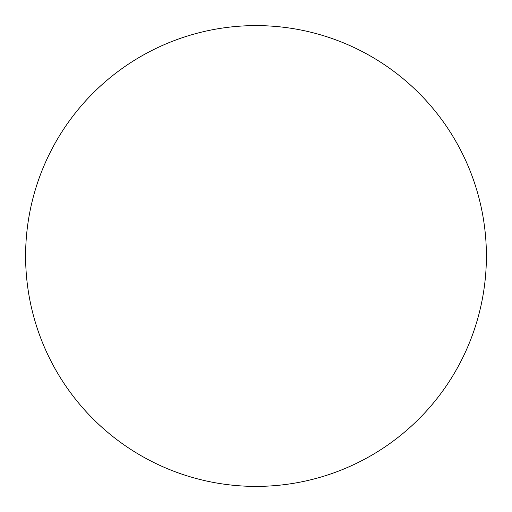 <?xml version="1.0" encoding="UTF-8"?>
<svg xmlns="http://www.w3.org/2000/svg" width="512" height="512" viewBox="0 0 512 512"><rect width="100%" height="100%" fill="white"/><g stroke="black" fill="none" stroke-linecap="round" stroke-linejoin="round"><path stroke-width="0.77" d="M256 25.6A230.4 230.4 0 0 1 486.4 256A230.4 230.4 0 0 1 256 486.4A230.4 230.4 0 0 1 25.6 256A230.4 230.4 0 0 1 256 25.6M25.6 256A230.4 230.4 0 0 0 256 486.4A230.4 230.4 0 0 0 486.4 256A230.4 230.4 0 0 0 256 25.6A230.4 230.4 0 0 0 25.6 256"/></g></svg>

